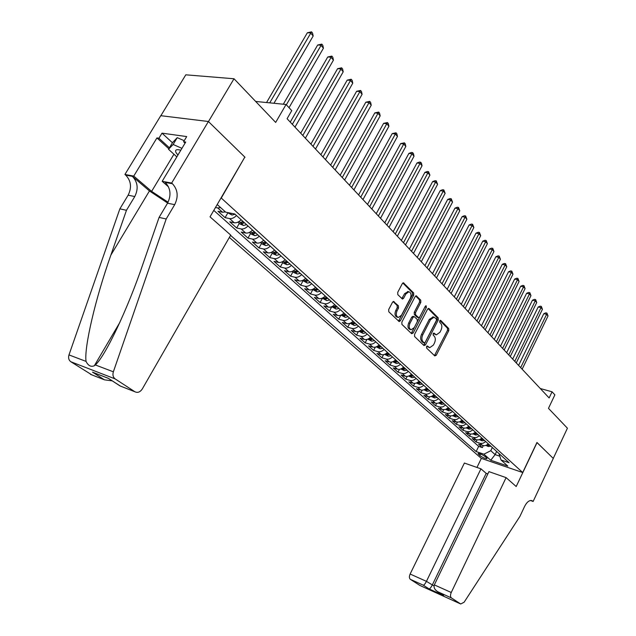 <?xml version="1.0" encoding="UTF-8"?>
<svg xmlns="http://www.w3.org/2000/svg" width="636" height="636" viewBox="0 0 636 636"><rect width="100%" height="100%" fill="white"/><g stroke="black" fill="none" stroke-linecap="round" stroke-linejoin="round"><path stroke-width="0.95" d="M426.549 346.556L426.597 348.059L434.786 355.914L436.248 355.262L448.77 330.633L448.714 328.526L440.732 320.425L439.715 320.846L439.754 322.349L440.796 323.406C442.131 325.155 442.187 327.429 440.979 330.235L439.929 332.286L436.352 334.862L433.935 333.097L433.148 333.661L433.195 335.164L434.253 336.205C435.604 337.931 435.668 340.204 434.452 343.027L433.394 345.094L429.705 347.701L427.36 345.984L426.549 346.556M394.145 301.615L392.531 302.227L388.699 309.517L388.795 311.791L399.193 321.593L400.378 320.759L413.718 295.176L413.638 292.934L403.423 282.813L402.31 283.624L397.715 292.369L397.802 294.643L402.493 299.071L403.629 298.252L405.887 293.943L408.884 291.773C411.126 292.687 411.603 294.889 410.307 298.371L401.507 315.233L398.343 317.451C396.172 316.474 395.727 314.287 397.023 310.885L398.502 308.055L398.414 305.797L393.374 301.424M244.741 157.227L221.264 198.05L522.705 472.532L536.959 442.473L553.264 458.413L567.423 428.211L548.471 408.344L554.886 394.853L552.056 391.8L549.13 397.945L287.082 118.717L291.749 110.624L286.065 104.487L255.664 101.45M245.011 157.267L208.465 121.571L234.016 78.761L275.674 122.422L286.065 104.487M414.553 334.393L414.632 336.579L423.997 345.563L425.492 344.919L438.26 320.003L438.204 317.857L429.069 308.587L427.567 309.183L414.553 334.393M411.603 333.677L401.92 324.392L401.841 322.166L415.141 296.615L416.254 295.812L420.754 300.152L420.825 302.362L415.507 312.626L415.578 314.836L418.663 317.698L419.8 316.887L425.301 306.25L426.072 305.693L426.406 307.371L413.138 333.041L411.603 333.677M160.868 115.696L185.799 74.817L234.016 78.761M220.644 207.614L217.758 207.948L222.528 212.233L218.013 211.319L225.088 217.647L227.775 212.996M236.505 215.548C234.127 217.878 231.83 218.887 229.604 218.577L234.263 222.759L229.755 221.813L236.664 227.99L239.303 223.387M248.016 225.987C245.671 228.292 243.381 229.278 241.171 228.952L245.719 233.03L241.211 232.06L247.96 238.087L250.56 233.531M259.257 236.179C256.936 238.452 254.662 239.414 252.452 239.072L256.896 243.055L252.405 242.062L258.987 247.945L261.547 243.429M270.228 246.132C267.931 248.374 265.681 249.312 263.479 248.962L267.812 252.85L263.328 251.824L269.767 257.58L272.28 253.104M280.945 255.847C278.671 258.057 276.437 258.979 274.243 258.614L278.473 262.414L274.005 261.364L280.293 266.985L282.766 262.549M291.415 265.339C289.165 267.525 286.947 268.432 284.753 268.05L288.895 271.763L284.435 270.69L290.58 276.183L293.013 271.787M301.639 274.617C299.421 276.771 297.211 277.654 295.032 277.264L299.079 280.897L294.627 279.8L300.637 285.166L303.03 280.818M311.64 283.68C309.438 285.81 307.252 286.677 305.073 286.272L309.024 289.825L304.596 288.704L310.471 293.959L312.825 289.642M321.411 292.544C319.232 294.651 317.062 295.494 314.892 295.08L318.763 298.554L314.343 297.417L320.083 302.553L322.412 298.276M330.966 301.21C328.812 303.293 326.658 304.119 324.495 303.698L328.279 307.093L323.875 305.94L329.496 310.964L331.785 306.727M340.316 309.684C338.185 311.743 336.039 312.554 333.892 312.125L337.589 315.44L333.2 314.271L338.702 319.192L340.864 315.146M349.466 317.976C347.351 320.011 345.221 320.806 343.082 320.369L346.7 323.613L342.327 322.428L347.709 327.246L349.744 323.422M358.418 326.093C356.327 328.104 354.212 328.884 352.074 328.438L355.619 331.618L351.263 330.418L356.526 335.124L358.45 331.499M367.179 334.035C365.104 336.023 363.005 336.794 360.882 336.333L364.349 339.449L360.008 338.233L365.167 342.844L366.98 339.401M375.749 341.81C373.706 343.782 371.615 344.529 369.5 344.068L372.895 347.113L368.57 345.889L373.626 350.404L375.343 347.121M384.152 349.426C382.125 351.374 380.05 352.113 377.943 351.636L381.266 354.626L376.957 353.385L381.91 357.814L383.54 354.681M392.38 356.891C390.369 358.815 388.31 359.539 386.211 359.062L389.471 361.979L385.178 360.731L390.027 365.064L391.577 362.075M400.442 364.197C398.446 366.098 396.403 366.813 394.312 366.328L397.508 369.19L393.231 367.926L397.985 372.179L399.456 369.317M408.336 371.36C406.364 373.245 404.337 373.936 402.254 373.443L405.378 376.258L401.117 374.986L405.784 379.143L407.191 376.401M416.079 378.38C414.123 380.241 412.104 380.924 410.029 380.423L413.106 383.182L408.861 381.894L413.424 385.98L414.767 383.349M423.663 385.257C421.732 387.101 419.728 387.769 417.661 387.268L420.666 389.971L416.445 388.675L420.921 392.682L422.209 390.146M431.105 391.999C429.189 393.827 427.201 394.487 425.142 393.978L428.092 396.625L423.878 395.322L428.274 399.257L429.507 396.816M438.395 398.621C436.495 400.426 434.523 401.07 432.472 400.561L435.374 403.16L431.176 401.849L435.485 405.696L436.67 403.351M445.558 405.108L442.672 406.929L439.675 407.016L442.513 409.56L438.339 408.24L442.569 412.025L443.697 409.759M452.578 411.468L449.716 413.273L446.726 413.344L449.517 415.849L445.359 414.521L449.509 418.234L450.598 416.039M459.462 417.717L456.624 419.498L453.659 419.561L456.394 422.01L452.252 420.682L456.322 424.323L457.379 422.201M466.22 423.846L463.406 425.611L460.456 425.659L463.135 428.068L459.017 426.732L463.016 430.302L464.026 428.251M472.858 429.864L470.06 431.606L467.126 431.645L469.766 434.006L465.655 432.663L469.583 436.177L470.56 434.181M479.369 435.771L476.595 437.496L473.677 437.52L476.269 439.842L472.182 438.498L476.038 441.94L480.498 443.395L483.018 443.276L485.769 441.567M476.984 440.009L476.038 441.94M486.627 457.88L485.252 456.664C482.509 454.716 480.116 453.643 478.073 453.468L479.798 455.559C482.541 457.507 484.934 458.564 486.969 458.747L486.627 457.88M229.358 237.419L481.245 458.349L522.705 472.532M230.542 235.352L476.133 451.56L483.893 454.183L490.785 450.701L492.328 447.513M217.21 204.522L225.708 212.17L234.787 213.99L509.078 462.706L501.041 459.987L507.806 466.077L490.746 460.257L483.893 454.183M213.783 210.397L478.67 446.369L482.374 447.601L478.582 444.222L484.266 445.78L486.397 445.224L488.297 443.864M473.677 437.52L469.583 436.177M467.126 431.645L463.016 430.302M460.456 425.659L456.322 424.323M453.659 419.561L449.509 418.234M446.726 413.344L442.569 412.025M439.675 407.016L435.485 405.696M432.472 400.561L428.274 399.257M425.142 393.978L420.921 392.682M417.661 387.268L413.424 385.98M410.029 380.423L405.784 379.143M402.254 373.443L397.985 372.179M394.312 366.328L390.027 365.064M386.211 359.062L381.91 357.814M377.943 351.636L373.626 350.404M369.5 344.068L365.167 342.844M360.882 336.333L356.526 335.124M352.074 328.438L347.709 327.246M343.082 320.369L338.702 319.192M333.892 312.125L329.496 310.964M324.495 303.698L320.083 302.553M314.892 295.08L310.471 293.959M305.073 286.272L300.637 285.166M295.032 277.264L290.58 276.183M284.753 268.05L280.293 266.985M274.243 258.614L269.767 257.58M263.479 248.962L258.987 247.945M252.452 239.072L247.96 238.087M241.171 228.952L236.664 227.99M229.604 218.577L225.088 217.647M217.758 207.948L215.477 207.495M490.785 450.701L495.126 454.613L499.809 456.187M496.652 451.441L495.126 454.613L490.746 460.257M552.056 391.8L540.274 388.509M483.288 445.725L482.374 447.601M478.67 446.369L476.133 451.56M498.942 453.516L501.041 459.987M476.269 439.842L479.178 439.818L481.945 438.101M469.766 434.006L472.691 433.975L475.482 432.242M463.135 428.068L466.085 428.02L468.891 426.271M456.394 422.01L459.351 421.954L462.181 420.181M449.517 415.849L452.49 415.777L455.344 413.98M442.513 409.56L445.502 409.481L448.38 407.668M435.374 403.16C437.417 403.669 439.381 403.025 441.281 401.229M428.092 396.625C430.143 397.134 432.13 396.482 434.038 394.662M420.666 389.971C422.733 390.472 424.729 389.804 426.661 387.968M413.106 383.182C415.173 383.683 417.184 382.999 419.132 381.147M405.378 376.258C407.461 376.75 409.489 376.059 411.452 374.183M397.508 369.19C399.599 369.683 401.634 368.975 403.614 367.075M389.471 361.979C391.569 362.464 393.62 361.749 395.624 359.833M381.266 354.626C383.373 355.103 385.44 354.371 387.459 352.431M372.895 347.113C375.009 347.582 377.092 346.835 379.135 344.879M364.349 339.449C366.471 339.91 368.57 339.147 370.629 337.167M355.619 331.618C357.75 332.072 359.857 331.292 361.94 329.289M346.7 323.613C348.846 324.058 350.961 323.271 353.067 321.244M337.589 315.44C339.735 315.877 341.874 315.074 344.004 313.023M328.279 307.093C330.434 307.514 332.588 306.695 334.735 304.62M318.763 298.554C320.926 298.968 323.096 298.125 325.258 296.026M309.024 289.825C311.203 290.231 313.381 289.372 315.575 287.249M299.079 280.897C301.257 281.287 303.452 280.412 305.67 278.266M288.895 271.763C291.081 272.144 293.291 271.246 295.533 269.076M278.473 262.414C280.667 262.787 282.901 261.873 285.159 259.671M267.812 252.85C270.014 253.208 272.256 252.277 274.545 250.043M256.896 243.055C259.106 243.405 261.364 242.443 263.678 240.185M245.719 233.03C247.929 233.364 250.21 232.386 252.548 230.097M234.263 222.759C236.481 223.069 238.778 222.075 241.139 219.754M222.528 212.233L225.414 211.907M426.804 346.207L429.443 347.63M436.034 334.782L433.378 333.336M434.452 355.596L447.529 330.322L447.474 328.208L439.913 320.544M423.679 345.261L437.012 319.693L436.948 317.547L428.084 308.555M424.132 342.78L425.182 342.335L436.415 320.433L436.368 318.93L434.038 317.165L430.5 319.741L422.773 334.775C421.533 337.637 421.604 339.942 422.996 341.683L424.132 342.78L423.33 342.565M433.18 316.959L429.252 319.423L430.5 319.741M422.892 342.446L421.748 341.349C420.356 339.608 420.285 337.303 421.517 334.449L429.252 319.423M415.674 295.978L419.49 299.85L420.754 300.152M418.536 317.666L417.017 317.181L414.322 314.518L414.243 312.316L419.561 302.06L419.49 299.85M411.301 333.391L425.341 306.178M409.95 323.327C408.694 326.634 409.091 328.764 411.158 329.734L414.29 327.54L417.327 321.657L417.256 319.463L414.163 316.601L413.018 317.42L409.95 323.327L408.694 323.001C407.438 326.3 407.835 328.438 409.902 329.408L410.864 329.663M413.034 316.323L411.754 317.102L413.018 317.42M408.694 323.001L411.754 317.102M397.985 317.356L397.079 317.125C394.9 316.148 394.463 313.961 395.751 310.567L397.238 307.737L397.142 305.487L393.12 301.551M408.081 291.582L404.623 293.641L405.887 293.943M401.801 298.61L404.623 293.641M398.518 321.124L412.454 294.873L412.374 292.64L402.85 282.988M485.928 445.431L488.329 446.528L490.889 446.21M522.14 369.19L548.017 315.965L546.626 314.311L543.804 313.675L518.594 365.406M486.85 444.985L488.05 445.574L489.696 445.136M488.949 444.453L486.945 444.93M543.804 313.675L545.807 312.84L546.936 313.103L546.626 314.311L520.677 367.632M546.936 313.103L548.017 315.965M180.823 150.199L180.791 150.191C176.347 149.047 174.757 149.85 176.013 152.592L177.905 155.073M176.824 156.861L168.516 149.285L172.555 142.583L177.237 137.654L184.233 140.715M168.516 149.285L173.127 144.475L181.936 148.339M177.237 137.654L173.127 144.475M487.836 473.931L486.19 473.359L480.943 468.835L464.391 463.048L410.125 574.03L426.438 581.352L434.022 585.931M480.943 468.835L426.438 581.352C425.198 583.737 424.156 585.025 423.322 585.2L410.339 579.324L419.895 585.446L460.718 603.993L464.121 602.22L519.914 516.4L524.644 506.351C526.958 501.899 529.422 500.007 532.022 500.667L533.143 501.446L553.296 458.437L536.935 442.529M537.046 442.561L516.201 486.524L506.097 477.628L451.25 592.49C450.201 595.042 450.248 596.846 451.385 597.912L460.718 603.993M533.143 501.446L530.511 500.508M481.357 458.389L476.96 467.444M506.097 477.628L488.941 471.634L434.324 584.889L451.25 592.49M410.339 579.324C409.163 578.259 409.091 576.494 410.125 574.03M486.19 473.359L432.234 585.128C431.009 587.505 429.968 588.769 429.117 588.936L423.322 585.2M451.385 597.912L437.83 591.774C434.682 589.779 433.513 587.481 434.324 584.889M437.854 591.782L442.346 594.7M230.709 235.066L142.281 388.986C140.135 392.134 137.686 393.064 134.927 391.776L115.156 378.905L70.827 361.741C68.744 360.167 68.124 357.885 68.982 354.912L119.862 208.846L128.138 195.188C131.938 187.517 131.119 180.823 125.689 175.115L124.926 174.463L160.773 115.688L208.401 121.508L244.828 157.092L210.031 216.852L230.709 235.066M119.862 208.846L126.461 210.293L110.855 255.131C95.631 297.958 83.904 347.86 86.059 361.415C88.197 365.724 90.948 367.171 94.319 365.756L95.336 364.945C105.377 356.144 127.971 308.277 143.052 263.702L159.079 217.417L167.53 203.202C171.426 195.22 170.663 188.288 165.241 182.405L172.428 183.732L171.664 183.057L208.401 121.508M159.079 217.417L166.195 218.975L174.685 204.657C178.597 196.619 177.841 189.647 172.428 183.732M110.855 255.131L149.444 190.951L132.344 176.339C137.774 182.079 138.584 188.812 134.768 196.54L126.461 210.293M91.91 374.914L70.827 361.741M95.336 364.945L113.359 371.806L166.195 218.975M168.826 148.776L156.933 137.933L158.928 138.219L169.415 147.791M185.068 143.124L183.605 141.764L186.714 136.573L162.005 133.155L158.928 138.219M183.605 141.764L185.704 142.066L162.172 181.308L171.664 183.057M124.926 174.463L133.759 176.085L151.622 191.372L168.079 202.208M156.933 137.933L133.759 176.085M149.444 190.951L167.634 203.027M168.516 186.857L162.172 181.308M113.359 371.806C112.469 374.922 113.065 377.291 115.156 378.905M162.005 133.155L172.443 142.766M90.479 374.334L104.487 379.843L112.214 380.845M104.391 379.787L92.514 372.14L95.122 373.165M92.514 372.14L108.47 378.42M134.927 391.776L120.109 385.973L108.215 378.253L120.435 386.092M479.528 439.699L482.024 440.835L484.6 440.51M516.257 362.918L542.428 309.311L541.021 307.625L538.183 306.989L512.672 359.101M482.621 438.721L480.554 439.23L481.73 439.858L483.392 439.412M538.183 306.989L540.202 306.162L541.339 306.409L541.021 307.625L514.77 361.328M541.339 306.409L542.428 309.311M473.025 433.863L475.609 435.04L478.193 434.698M510.263 356.534L536.744 302.529L535.313 300.82L532.459 300.192L506.654 352.678M476.181 432.877L474.098 433.402L475.299 434.046L476.96 433.585M532.459 300.192L534.502 299.357L535.639 299.604L535.313 300.82L508.744 354.912M535.639 299.604L536.744 302.529M466.387 427.917L469.066 429.133L471.673 428.791M504.165 350.031L530.965 295.637L529.502 293.896L526.64 293.276L500.516 346.143M469.622 426.931L467.532 427.464L468.74 428.115L470.417 427.654M526.64 293.276L528.699 292.433L529.844 292.679L529.502 293.896L502.623 348.385M529.844 292.679L530.965 295.637M459.637 421.859L462.412 423.123L465.027 422.765M497.948 343.408L525.074 288.617L523.587 286.836L520.709 286.232L494.275 339.489M462.944 420.873L460.846 421.414L462.062 422.081L463.747 421.604M520.709 286.232L522.792 285.389L523.945 285.628L523.587 286.836L496.382 341.739M523.945 285.628L525.074 288.617M452.752 415.69L455.622 416.993L458.262 416.628M491.62 336.667L519.079 281.47L517.561 279.657L514.667 279.061L487.915 332.715M456.139 414.704L454.025 415.252L455.257 415.928L456.958 415.451M514.667 279.061L516.774 278.21L517.935 278.449L517.561 279.657L490.022 334.965M517.935 278.449L519.079 281.47M445.733 409.409L448.714 410.753L451.361 410.371M485.181 329.806L512.974 274.188L511.423 272.343L508.522 271.755L481.436 325.815M449.199 408.407L447.084 408.972L448.324 409.663L450.034 409.171M508.522 271.755L510.652 270.904L511.813 271.135L511.423 272.343L483.551 328.065M511.813 271.135L512.974 274.188M438.609 402.986L441.67 404.393L444.333 404.003M478.614 322.81L506.749 266.77L505.183 264.894L502.265 264.322L474.838 318.779M442.131 402L440.001 402.572L441.257 403.28L442.982 402.779M502.265 264.322L504.412 263.463L505.58 263.694L505.183 264.894L476.952 321.037M505.58 263.694L506.749 266.77M431.343 396.443L434.483 397.905L437.171 397.5M471.928 315.679L500.421 259.218L498.815 257.31L495.881 256.745L468.112 311.616M434.921 395.465L432.79 396.045L434.062 396.769L435.795 396.252M495.881 256.745L498.06 255.879L499.228 256.101L498.815 257.31L470.235 313.874M499.228 256.101L500.421 259.218M423.942 389.773L427.169 391.299L429.864 390.878M465.107 308.42L493.965 251.522L492.328 249.582L489.386 249.018L461.259 304.318M427.575 388.803L425.436 389.391L426.716 390.13L428.465 389.606M489.386 249.018L491.58 248.151L492.765 248.374L492.328 249.582L463.382 306.576M492.765 248.374L493.965 251.522M416.397 382.967L419.704 384.557L422.415 384.128M458.159 301.011L487.391 243.683L485.721 241.704L482.764 241.155L454.279 296.877M420.078 382.005L417.932 382.61L419.227 383.357L420.984 382.824M482.764 241.155L484.982 240.281L486.166 240.495L485.721 241.704L456.402 299.143M486.166 240.495L487.391 243.683M408.694 376.035L412.088 377.681L414.823 377.235M451.075 293.466L480.681 235.694L478.988 233.674L476.014 233.134L447.156 289.285M412.438 375.073L410.284 375.693L411.587 376.456L413.36 375.916M476.014 233.134L478.264 232.259L479.449 232.474L478.988 233.674L449.286 291.558M479.449 232.474L480.681 235.694M400.839 368.952L404.321 370.669L407.072 370.208M443.856 285.771L473.852 227.545L472.127 225.486L469.137 224.961L439.897 281.549M404.639 368.005L402.477 368.634L403.796 369.413L405.577 368.864M469.137 224.961L471.403 224.079L472.604 224.293L472.127 225.486L442.028 283.823M472.604 224.293L473.852 227.545M392.817 361.725L396.403 363.514L399.162 363.045M436.487 277.924L466.888 219.237L465.123 217.138L462.126 216.63L432.496 273.663M396.681 360.787L394.511 361.431L395.854 362.226L397.643 361.661M462.126 216.63L464.415 215.747L465.616 215.946L465.123 217.138L434.627 275.937M465.616 215.946L466.888 219.237M384.637 354.355L388.318 356.216L391.092 355.723M428.974 269.91L459.78 210.77L457.984 208.624L454.971 208.131L424.935 265.617M388.564 353.425L386.386 354.077L387.737 354.896L389.542 354.316M454.971 208.131L457.292 207.241L458.5 207.439L457.984 208.624L427.074 267.883M458.5 207.439L459.78 210.77M376.281 346.827L380.058 348.759L382.856 348.258M421.31 261.746L452.538 202.129L450.701 199.943L447.672 199.466L417.232 257.405M380.272 345.912L378.086 346.572L379.461 347.407L381.274 346.819M447.672 199.466L450.026 198.567L451.234 198.758L450.701 199.943L419.37 259.679M451.234 198.758L452.538 202.129M367.751 339.139L371.639 341.15L374.453 340.634M413.487 253.406L445.144 193.32L443.268 191.086L440.231 190.625L409.369 249.026M371.003 339.767L371.806 338.233L369.619 338.916L371.003 339.767L372.831 339.163M440.231 190.625L442.608 189.727L443.825 189.91L443.268 191.086L411.508 251.3M443.825 189.91L445.144 193.32M359.038 331.284L363.029 333.383L365.867 332.843M405.498 244.9L437.6 184.329L435.692 182.047L432.631 181.602L401.34 240.472M363.164 330.402L360.97 331.094L362.369 331.96L364.213 331.348M432.631 181.602L435.04 180.696L436.264 180.87L403.478 242.745M436.264 180.87L437.6 184.329M350.142 323.271L354.244 325.449L357.09 324.893M397.349 236.218L429.904 175.146L427.956 172.825L424.88 172.396L393.151 231.743M354.339 322.396L352.137 323.096L353.552 323.986L355.405 323.366M424.88 172.396L427.32 171.482L428.545 171.656L395.282 234.016M428.545 171.656L429.904 175.146M341.047 315.074L345.269 317.34L348.13 316.768M389.025 227.346L422.042 165.781L420.054 163.404L416.97 162.991L384.78 222.823M345.316 314.216L343.106 314.931L344.545 315.846L346.405 315.21M416.97 162.991L419.434 162.077L420.666 162.244L386.919 225.096M420.666 162.244L421.461 163.19L422.042 165.781M331.754 306.703L336.094 309.064L338.98 308.468M380.527 218.283L414.02 156.21L411.985 153.793L408.892 153.395L376.234 213.72M336.094 305.852L333.884 306.592L335.339 307.522L337.215 306.87M408.892 153.395L411.389 152.473L412.621 152.632L378.372 215.994M412.621 152.632L413.432 153.602L414.02 156.21M322.261 298.141L326.721 300.597L329.615 299.977M371.837 209.029L405.824 146.447L403.749 143.967L400.64 143.593L367.505 204.418M326.673 297.314L324.455 298.061L325.926 299.015L327.818 298.348M400.64 143.593L404.409 142.822L369.635 206.684M404.409 142.822L405.235 143.808L405.824 146.447M312.546 289.388L317.133 291.94L320.051 291.304M362.965 199.577L397.46 136.462L395.338 133.934L392.213 133.584L358.585 194.91M317.038 288.577L314.82 289.34L316.307 290.318L318.207 289.634M392.213 133.584L396.021 132.797L360.715 197.184M396.021 132.797L396.864 133.806L397.46 136.462M302.609 280.436L307.331 283.092L310.265 282.432M353.894 189.91L388.906 126.27L386.736 123.686L383.603 123.352L349.474 185.195M307.188 279.641L304.962 280.42L306.465 281.422L308.38 280.722M383.603 123.352L387.443 122.549L351.597 187.461M387.443 122.549L388.31 123.591L388.906 126.27M292.449 271.278L293.84 272.534L297.306 274.036L300.256 273.361M344.625 180.028L380.169 115.855L377.951 113.208L374.803 112.898L340.149 175.266M297.107 270.507L294.873 271.294L296.4 272.327L298.332 271.612M374.803 112.898L378.682 112.087L342.271 177.524M378.682 112.087L379.573 113.144L380.169 115.855M282.05 261.905L283.553 263.264L287.051 264.775L290.024 264.075M335.14 169.931L371.233 105.202L368.967 102.499L365.811 102.213L330.617 165.114M286.796 261.15L284.562 261.96L286.105 263.018L288.044 262.286M365.811 102.213L369.731 101.386L332.739 167.371M369.731 101.386L370.637 102.468L371.233 105.202M271.405 252.317L273.027 253.772L276.557 255.298L279.538 254.575M325.441 159.596L362.099 94.311L359.785 91.552L356.613 91.29L320.87 154.723M276.247 251.586L273.997 252.405L275.563 253.494L277.527 252.746M356.613 91.29L360.572 90.447L322.985 156.973M360.572 90.447L361.494 91.552L362.099 94.311M260.506 242.491L262.247 244.065L265.808 245.591L268.813 244.844M315.52 149.023L352.765 83.181L350.396 80.351L347.208 80.112L310.901 144.102M265.435 241.783L263.193 242.626L264.775 243.739L266.746 242.976M347.208 80.112L351.207 79.262L313.007 146.344M351.207 79.262L352.153 80.39L352.765 83.181M249.344 232.434L251.22 234.12L254.805 235.662L257.834 234.891M305.367 138.203L343.209 71.788L340.785 68.895L337.589 68.688L300.693 133.226M254.376 231.75L252.126 232.609L253.732 233.754L255.712 232.967M337.589 68.688L341.627 67.814L302.792 135.46M341.627 67.814L342.597 68.974L343.209 71.788M237.912 222.131L239.915 223.936L243.54 225.486L246.577 224.683M294.977 127.128L333.431 60.134L330.951 57.176L327.747 56.994L290.247 122.096M243.039 221.471L240.782 222.346L242.411 223.522L244.415 222.719M327.747 56.994L331.825 56.103L292.337 124.322M331.825 56.103L332.819 57.288L333.431 60.134M227.187 212.464L231.997 215.063L235.058 214.237M289.03 107.683L323.43 48.201L320.886 45.18L317.666 45.021L283.322 104.209M317.666 45.021L321.792 44.123L286.343 104.789M321.792 44.123L322.81 45.331L323.43 48.201M273.965 103.278L313.182 35.99L310.583 32.889L307.355 32.77L266.548 102.539M307.355 32.77L311.529 31.848L269.728 102.857M311.529 31.848L312.562 33.088L313.182 35.99M480.108 443.292L482.652 445.574M480.538 454.032L479.798 455.559M478.836 453.5L478.423 454.343M427.416 346.803L428.664 347.137M433.728 333.113L434.181 333.224M433.99 333.948L435.239 334.274M440.263 320.305L440.732 320.425M447.474 328.208L448.714 328.526M447.529 330.322L448.77 330.633M435.008 354.92L436.248 355.262M427.161 345.992L427.591 346.111M428.354 308.412L429.069 308.587M436.948 317.547L438.204 317.857M437.012 319.693L438.26 320.003M424.252 344.585L425.492 344.919M421.517 334.449L422.773 334.775M421.748 341.349L422.996 341.683M415.928 295.851L416.691 296.026M419.561 302.06L420.825 302.362M414.243 312.316L415.507 312.626M414.322 314.518L415.578 314.836M417.017 317.181L418.273 317.499M425.142 307.069L426.406 307.371M411.89 332.708L413.138 333.041M397.142 305.487L398.414 305.797M397.238 307.737L398.502 308.055M395.751 310.567L397.023 310.885M402.365 297.95L403.629 298.252M403.089 282.861L403.892 283.052M412.374 292.64L413.638 292.934M412.454 294.873L413.718 295.176M399.114 320.433L400.378 320.759M486.691 445.081L488.257 446.496M488.496 444.659L488.05 445.574M443.602 595.511L429.117 588.936M530.877 500.468L532.825 501.168M167.53 203.202L174.685 204.657M134.768 196.54L128.138 195.188M120.101 385.957L134.872 391.744M68.982 354.912L86.059 361.415M132.344 176.339L125.689 175.115M173.938 154.23L151.622 191.372M480.323 439.333L481.953 440.804M482.191 438.92L481.73 439.858M473.844 433.482L475.529 435M475.768 433.068L475.299 434.046M467.245 427.519L468.994 429.101M469.233 427.114L468.74 428.115M460.528 421.453L462.332 423.083M462.571 421.048L462.062 422.081M453.675 415.268L455.551 416.962M455.781 414.871L455.257 415.928M446.695 408.964L448.634 410.721M448.873 408.574L448.324 409.663M439.579 402.54L441.591 404.361M441.821 402.151L441.257 403.28M432.321 395.99L434.412 397.874M434.642 395.6L434.062 396.769M424.928 389.312L427.09 391.267M427.32 388.93L426.716 390.13M417.383 382.498L419.625 384.526M419.855 382.117L419.227 383.357M409.695 375.558L412.009 377.649M412.247 375.176L411.587 376.456M401.841 368.467L404.242 370.637M404.48 368.085L403.796 369.413M393.835 361.232L396.323 363.482M396.562 360.858L395.854 362.226M385.655 353.855L388.23 356.176M388.477 353.473L387.737 354.896M377.315 346.318L379.978 348.727M380.233 345.936L379.461 347.407M368.793 338.622L371.551 341.119M360.087 330.768L362.949 333.351M363.188 330.418L362.369 331.96M351.199 322.738L354.165 325.417M354.379 322.436L353.552 323.986M342.112 314.534L345.181 317.308M345.38 314.271L344.545 315.846M332.827 306.155L336.007 309.024M336.19 305.94L335.339 307.522M323.334 297.584L326.634 300.558M326.793 297.417L325.926 299.015M313.627 288.816L317.046 291.9M317.181 288.704L316.307 290.318M303.706 279.856L307.244 283.052M307.355 279.8L306.465 281.422M293.554 270.69L297.219 273.997M297.306 270.682L296.4 272.327M283.163 261.309L286.963 264.735M287.027 261.364L286.105 263.018M272.526 251.705L276.461 255.259M276.501 251.816L275.563 253.494M261.635 241.871L265.721 245.56M265.729 242.054L264.775 243.739M250.481 231.798L254.718 235.622M254.702 232.045L253.732 233.754M239.056 221.487L243.445 225.446M243.397 221.805L242.411 223.522M229.612 212.957L231.901 215.024M423.123 342.573L424.307 342.891M432.782 316.855L434.038 317.165M412.899 316.291L414.163 316.601M407.612 291.479L408.884 291.773M460.726 603.993L419.903 585.454M443.578 595.495L437.83 591.774M94.319 365.756L119.87 322.388M90.527 374.365L104.487 379.843M108.223 378.269L92.618 372.195"/></g></svg>

